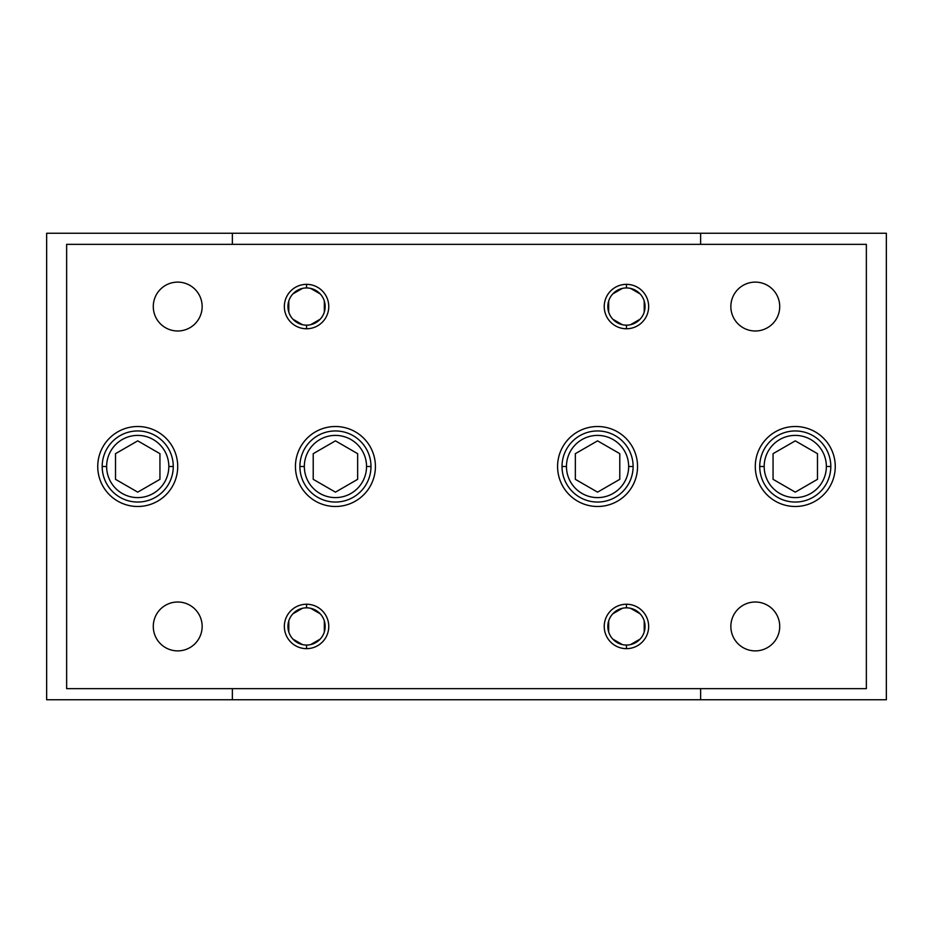 <?xml version="1.0" encoding="UTF-8"?>
<svg xmlns="http://www.w3.org/2000/svg" width="933" height="933" viewBox="0 0 933 933"><rect width="100%" height="100%" fill="white"/><g stroke="black" fill="none" stroke-linecap="round" stroke-linejoin="round"><path stroke-width="1.4" d="M612.783 319.191L622.334 324.707M608.666 301.044L608.666 312.065M622.334 288.414L612.783 293.918M640.108 293.918L630.556 288.414M630.556 324.707L640.108 319.191M644.213 312.065L644.213 301.044M292.892 319.191L302.444 324.707M288.787 301.044L288.787 312.065M302.444 288.414L292.892 293.918M320.217 293.918L310.666 288.414M310.666 324.707L320.217 319.191M324.334 312.065L324.334 301.044M612.783 639.082L622.334 644.586M608.666 620.935L608.666 631.956M622.334 608.293L612.783 613.809M640.108 613.809L630.556 608.293M630.556 644.586L640.108 639.082M644.213 631.956L644.213 620.935M292.892 639.082L302.444 644.586M288.787 620.935L288.787 631.956M302.444 608.293L292.892 613.809M320.217 613.809L310.666 608.293M310.666 644.586L320.217 639.082M324.334 631.956L324.334 620.935M886.35 233.25L700.636 233.25L700.636 244.353L700.636 233.25L232.364 233.25L232.364 244.353L232.364 233.25L46.65 233.25L46.65 699.75L886.35 699.75L886.35 233.25L886.35 699.75L700.636 699.75L700.636 688.647L700.636 699.75L232.364 699.75L232.364 688.647L232.364 699.75L46.65 699.75L46.65 233.25L886.35 233.25M626.44 287.947A18.602 18.602 0 0 0 607.838 306.56A18.602 18.602 0 0 0 626.44 325.162A18.602 18.602 0 0 1 607.838 306.56A18.602 18.602 0 0 1 626.44 287.947L626.44 284.343A22.217 22.217 0 0 0 604.234 306.56A22.217 22.217 0 0 0 626.44 328.766L626.44 325.162L626.44 328.766A22.217 22.217 0 0 0 648.657 306.56A22.217 22.217 0 0 0 626.44 284.343L626.44 287.947A18.602 18.602 0 0 1 645.053 306.56A18.602 18.602 0 0 1 626.44 325.162A18.602 18.602 0 0 0 645.053 306.56A18.602 18.602 0 0 0 626.44 287.947M306.56 607.838A18.602 18.602 0 0 0 287.947 626.44A18.602 18.602 0 0 0 306.56 645.053A18.602 18.602 0 0 1 287.947 626.44A18.602 18.602 0 0 1 306.56 607.838L306.56 604.234A22.217 22.217 0 0 0 284.343 626.44A22.217 22.217 0 0 0 306.56 648.657L306.56 645.053L306.56 648.657A22.217 22.217 0 0 0 328.766 626.44A22.217 22.217 0 0 0 306.56 604.234L306.56 607.838A18.602 18.602 0 0 1 325.162 626.44A18.602 18.602 0 0 1 306.56 645.053A18.602 18.602 0 0 0 325.162 626.44A18.602 18.602 0 0 0 306.56 607.838M626.44 607.838A18.602 18.602 0 0 0 607.838 626.44A18.602 18.602 0 0 0 626.44 645.053A18.602 18.602 0 0 1 607.838 626.44A18.602 18.602 0 0 1 626.44 607.838L626.44 604.234A22.217 22.217 0 0 0 604.234 626.44A22.217 22.217 0 0 0 626.44 648.657L626.44 645.053L626.44 648.657A22.217 22.217 0 0 0 648.657 626.44A22.217 22.217 0 0 0 626.44 604.234L626.44 607.838A18.602 18.602 0 0 1 645.053 626.44A18.602 18.602 0 0 1 626.44 645.053A18.602 18.602 0 0 0 645.053 626.44A18.602 18.602 0 0 0 626.44 607.838M306.56 287.947A18.602 18.602 0 0 0 287.947 306.56A18.602 18.602 0 0 0 306.56 325.162A18.602 18.602 0 0 1 287.947 306.56A18.602 18.602 0 0 1 306.56 287.947L306.56 284.343A22.217 22.217 0 0 0 284.343 306.56A22.217 22.217 0 0 0 306.56 328.766L306.56 325.162L306.56 328.766A22.217 22.217 0 0 0 328.766 306.56A22.217 22.217 0 0 0 306.56 284.343L306.56 287.947A18.602 18.602 0 0 1 325.162 306.56A18.602 18.602 0 0 1 306.56 325.162A18.602 18.602 0 0 0 325.162 306.56A18.602 18.602 0 0 0 306.56 287.947M755.287 282.116A24.433 24.433 0 0 0 730.854 306.56A24.433 24.433 0 0 0 755.287 330.993A24.433 24.433 0 0 0 779.72 306.56A24.433 24.433 0 0 0 755.287 282.116A24.433 24.433 0 0 1 779.72 306.56A24.433 24.433 0 0 1 755.287 330.993A24.433 24.433 0 0 1 730.854 306.56A24.433 24.433 0 0 1 755.287 282.116M177.713 602.007A24.433 24.433 0 0 0 153.28 626.44A24.433 24.433 0 0 0 177.713 650.884A24.433 24.433 0 0 0 202.146 626.44A24.433 24.433 0 0 0 177.713 602.007A24.433 24.433 0 0 1 202.146 626.44A24.433 24.433 0 0 1 177.713 650.884A24.433 24.433 0 0 1 153.28 626.44A24.433 24.433 0 0 1 177.713 602.007M755.287 602.007A24.433 24.433 0 0 0 730.854 626.44A24.433 24.433 0 0 0 755.287 650.884A24.433 24.433 0 0 0 779.72 626.44A24.433 24.433 0 0 0 755.287 602.007A24.433 24.433 0 0 1 779.72 626.44A24.433 24.433 0 0 1 755.287 650.884A24.433 24.433 0 0 1 730.854 626.44A24.433 24.433 0 0 1 755.287 602.007M177.713 282.116A24.433 24.433 0 0 0 153.28 306.56A24.433 24.433 0 0 0 177.713 330.993A24.433 24.433 0 0 0 202.146 306.56A24.433 24.433 0 0 0 177.713 282.116A24.433 24.433 0 0 1 202.146 306.56A24.433 24.433 0 0 1 177.713 330.993A24.433 24.433 0 0 1 153.28 306.56A24.433 24.433 0 0 1 177.713 282.116M835.257 466.5A39.991 39.991 0 0 0 795.266 426.509A39.991 39.991 0 0 0 755.287 466.5A39.991 39.991 0 0 0 795.266 506.491A39.991 39.991 0 0 0 835.257 466.5A39.991 39.991 0 0 1 795.266 506.491A39.991 39.991 0 0 1 755.287 466.5A39.991 39.991 0 0 1 795.266 426.509A39.991 39.991 0 0 1 835.257 466.5M637.554 466.5A39.991 39.991 0 0 0 597.563 426.509A39.991 39.991 0 0 0 557.584 466.5A39.991 39.991 0 0 0 597.563 506.491A39.991 39.991 0 0 0 637.554 466.5A39.991 39.991 0 0 1 597.563 506.491A39.991 39.991 0 0 1 557.584 466.5A39.991 39.991 0 0 1 597.563 426.509A39.991 39.991 0 0 1 637.554 466.5M375.416 466.5A39.991 39.991 0 0 0 335.437 426.509A39.991 39.991 0 0 0 295.446 466.5A39.991 39.991 0 0 0 335.437 506.491A39.991 39.991 0 0 0 375.416 466.5A39.991 39.991 0 0 1 335.437 506.491A39.991 39.991 0 0 1 295.446 466.5A39.991 39.991 0 0 1 335.437 426.509A39.991 39.991 0 0 1 375.416 466.5M177.713 466.5A39.991 39.991 0 0 0 137.734 426.509A39.991 39.991 0 0 0 97.743 466.5A39.991 39.991 0 0 0 137.734 506.491A39.991 39.991 0 0 0 177.713 466.5A39.991 39.991 0 0 1 137.734 506.491A39.991 39.991 0 0 1 97.743 466.5A39.991 39.991 0 0 1 137.734 426.509A39.991 39.991 0 0 1 177.713 466.5M759.73 466.5A35.547 35.547 0 0 1 795.266 430.953A35.547 35.547 0 0 1 830.813 466.5L826.37 466.5A31.104 31.104 0 0 1 795.266 497.604A31.104 31.104 0 0 1 764.174 466.5L759.73 466.5A35.547 35.547 0 0 0 795.266 502.047A35.547 35.547 0 0 0 830.813 466.5A35.547 35.547 0 0 0 795.266 430.953A35.547 35.547 0 0 0 759.73 466.5L764.174 466.5A31.104 31.104 0 0 0 795.266 497.604A31.104 31.104 0 0 0 826.37 466.5A31.104 31.104 0 0 0 795.266 435.396A31.104 31.104 0 0 0 764.174 466.5A31.104 31.104 0 0 1 795.266 435.396A31.104 31.104 0 0 1 826.37 466.5L830.813 466.5A35.547 35.547 0 0 1 795.266 502.047A35.547 35.547 0 0 1 759.73 466.5M562.016 466.5A35.547 35.547 0 0 1 597.563 430.953A35.547 35.547 0 0 1 633.11 466.5L628.667 466.5A31.104 31.104 0 0 1 597.563 497.604A31.104 31.104 0 0 1 566.459 466.5L562.016 466.5A35.547 35.547 0 0 0 597.563 502.047A35.547 35.547 0 0 0 633.11 466.5A35.547 35.547 0 0 0 597.563 430.953A35.547 35.547 0 0 0 562.016 466.5L566.459 466.5A31.104 31.104 0 0 0 597.563 497.604A31.104 31.104 0 0 0 628.667 466.5A31.104 31.104 0 0 0 597.563 435.396A31.104 31.104 0 0 0 566.459 466.5A31.104 31.104 0 0 1 597.563 435.396A31.104 31.104 0 0 1 628.667 466.5L633.11 466.5A35.547 35.547 0 0 1 597.563 502.047A35.547 35.547 0 0 1 562.016 466.5M299.89 466.5A35.547 35.547 0 0 1 335.437 430.953A35.547 35.547 0 0 1 370.984 466.5L366.541 466.5A31.104 31.104 0 0 1 335.437 497.604A31.104 31.104 0 0 1 304.333 466.5L299.89 466.5A35.547 35.547 0 0 0 335.437 502.047A35.547 35.547 0 0 0 370.984 466.5A35.547 35.547 0 0 0 335.437 430.953A35.547 35.547 0 0 0 299.89 466.5L304.333 466.5A31.104 31.104 0 0 0 335.437 497.604A31.104 31.104 0 0 0 366.541 466.5A31.104 31.104 0 0 0 335.437 435.396A31.104 31.104 0 0 0 304.333 466.5A31.104 31.104 0 0 1 335.437 435.396A31.104 31.104 0 0 1 366.541 466.5L370.984 466.5A35.547 35.547 0 0 1 335.437 502.047A35.547 35.547 0 0 1 299.89 466.5M102.187 466.5A35.547 35.547 0 0 1 137.734 430.953A35.547 35.547 0 0 1 173.27 466.5L168.826 466.5A31.104 31.104 0 0 1 137.734 497.604A31.104 31.104 0 0 1 106.63 466.5L102.187 466.5A35.547 35.547 0 0 0 137.734 502.047A35.547 35.547 0 0 0 173.27 466.5A35.547 35.547 0 0 0 137.734 430.953A35.547 35.547 0 0 0 102.187 466.5L106.63 466.5A31.104 31.104 0 0 0 137.734 497.604A31.104 31.104 0 0 0 168.826 466.5A31.104 31.104 0 0 0 137.734 435.396A31.104 31.104 0 0 0 106.63 466.5A31.104 31.104 0 0 1 137.734 435.396A31.104 31.104 0 0 1 168.826 466.5L173.27 466.5A35.547 35.547 0 0 1 137.734 502.047A35.547 35.547 0 0 1 102.187 466.5M137.734 440.854L159.94 453.671L137.734 440.854L115.517 453.671L137.734 440.854L159.94 453.671L159.94 479.329L137.734 492.146L115.517 479.329L115.517 453.671L115.517 479.329L137.734 492.146L159.94 479.329L159.94 453.671L159.94 479.329L137.734 492.146L115.517 479.329L115.517 453.671L137.734 440.854M335.437 440.854L357.654 453.671L335.437 440.854L313.22 453.671L335.437 440.854L357.654 453.671L357.654 479.329L335.437 492.146L313.22 479.329L313.22 453.671L313.22 479.329L335.437 492.146L357.654 479.329L357.654 453.671L357.654 479.329L335.437 492.146L313.22 479.329L313.22 453.671L335.437 440.854M597.563 440.854L619.78 453.671L597.563 440.854L575.346 453.671L597.563 440.854L619.78 453.671L619.78 479.329L597.563 492.146L575.346 479.329L575.346 453.671L575.346 479.329L597.563 492.146L619.78 479.329L619.78 453.671L619.78 479.329L597.563 492.146L575.346 479.329L575.346 453.671L597.563 440.854M795.266 440.854L817.483 453.671L795.266 440.854L773.06 453.671L795.266 440.854L817.483 453.671L817.483 479.329L795.266 492.146L773.06 479.329L773.06 453.671L773.06 479.329L795.266 492.146L817.483 479.329L817.483 453.671L817.483 479.329L795.266 492.146L773.06 479.329L773.06 453.671L795.266 440.854M66.64 688.647L66.64 244.353L866.36 244.353L866.36 688.647L66.64 688.647L866.36 688.647L866.36 244.353L66.64 244.353L66.64 688.647M306.56 328.766A22.217 22.217 0 0 1 284.343 306.56A22.217 22.217 0 0 1 306.56 284.343A22.217 22.217 0 0 1 328.766 306.56A22.217 22.217 0 0 1 306.56 328.766M626.44 648.657A22.217 22.217 0 0 1 604.234 626.44A22.217 22.217 0 0 1 626.44 604.234A22.217 22.217 0 0 1 648.657 626.44A22.217 22.217 0 0 1 626.44 648.657M306.56 648.657A22.217 22.217 0 0 1 284.343 626.44A22.217 22.217 0 0 1 306.56 604.234A22.217 22.217 0 0 1 328.766 626.44A22.217 22.217 0 0 1 306.56 648.657M626.44 328.766A22.217 22.217 0 0 1 604.234 306.56A22.217 22.217 0 0 1 626.44 284.343A22.217 22.217 0 0 1 648.657 306.56A22.217 22.217 0 0 1 626.44 328.766"/></g></svg>
